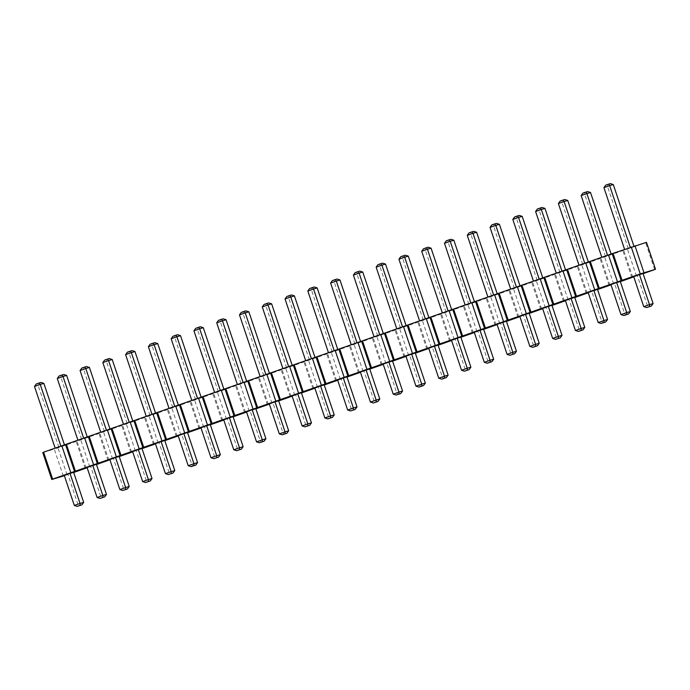 <?xml version="1.0" encoding="UTF-8"?>
<svg xmlns="http://www.w3.org/2000/svg" width="690" height="690" viewBox="0 0 690 690"><rect width="100%" height="100%" fill="white"/><g stroke="black" fill="none" stroke-linecap="round" stroke-linejoin="round"><path stroke-width="0.52" stroke-dasharray="3.45 2.59" d="M63.299 476.048L54.277 449.112L42.763 452.536M643.115 273.68L633.791 276.88M620.345 281.632L611.012 284.832M597.566 289.584L588.234 292.784M574.787 297.537L565.464 300.737M552.009 305.489L542.685 308.689M529.23 313.441L519.906 316.65M506.451 321.393L497.128 324.602M483.681 329.346L474.349 332.554M460.903 337.298L451.57 340.506M438.124 345.25L428.801 348.459M415.346 353.202L406.022 356.411M392.567 361.155L383.243 364.363M369.797 369.107L360.465 372.315M347.018 377.059L337.686 380.268M324.24 385.02L314.907 388.22M301.461 392.972L292.137 396.172M278.682 400.925L269.359 404.124M255.904 408.877L246.58 412.077M233.134 416.829L223.802 420.029M210.355 424.781L201.023 427.981M187.577 432.734L178.253 435.933M164.798 440.686L155.474 443.886M142.019 448.638L132.696 451.838M119.241 456.59L109.917 459.79M96.471 464.543L87.138 467.751M73.692 472.495L64.36 475.703M597.48 289.334L588.113 292.422M574.701 297.287L565.334 300.374M551.931 305.239L542.556 308.327M506.374 321.143L497.007 324.231M529.152 313.191L519.786 316.279M392.489 360.913L383.123 363.992M415.268 352.961L405.893 356.04M438.038 345L428.671 348.088M483.595 329.096L474.228 332.183M460.817 337.048L451.45 340.136M187.49 432.483L178.124 435.571M210.269 424.531L200.902 427.619M255.826 408.627L246.459 411.706M233.048 416.579L223.681 419.658M346.932 376.818L337.565 379.897M324.153 384.77L314.787 387.849M278.605 400.674L269.238 403.754M301.375 392.722L292.008 395.801M369.711 368.865L360.344 371.945M164.712 440.436L155.345 443.523M620.258 281.382L610.892 284.47M119.163 456.34L109.796 459.428M141.942 448.388L132.575 451.476M643.037 273.43L633.67 276.509M73.606 472.245L64.239 475.332M96.384 464.292L87.018 467.38M646.487 242.337L54.277 449.112M579.1 265.478L588.466 262.398L579.014 265.227M556.321 273.43L565.688 270.351L556.235 273.18M533.543 281.382L542.909 278.303L533.465 281.132M487.994 297.287L497.361 294.207L487.908 297.036M510.764 289.334L520.139 286.255L510.686 289.084M374.109 337.056L383.476 333.969L374.023 336.806M396.879 329.096L406.246 326.016L396.802 328.854M419.658 321.143L429.025 318.064L419.58 320.902M465.215 305.239L474.582 302.16L465.129 304.989M442.437 313.191L451.803 310.112L442.35 312.95M169.11 408.627L178.477 405.539L169.024 408.377M191.889 400.674L201.256 397.587L191.803 400.424M237.446 384.77L246.813 381.682L237.36 384.52M214.668 392.722L224.034 389.634L214.581 392.472M328.552 352.961L337.919 349.873L328.466 352.711M305.774 360.913L315.14 357.825L305.687 360.663M260.216 376.818L269.583 373.73L260.139 376.568M282.995 368.865L292.362 365.778L282.917 368.615M351.331 345.009L360.697 341.921L351.245 344.759M146.332 416.579L155.699 413.5L146.254 416.329M601.878 257.525L611.245 254.438L601.792 257.275M100.783 432.483L110.15 429.404L100.697 432.233M123.553 424.531L132.929 421.452L123.475 424.281M624.657 249.573L634.024 246.485L624.571 249.323M55.226 448.388L64.593 445.309L55.14 448.138M78.005 440.436L87.371 437.356L77.918 440.186M67.016 474.824L57.994 447.888M85.232 468.467L76.219 441.522M86.069 468.096L77.056 441.16M89.786 466.871L80.773 439.935M108.011 460.515L98.998 433.57M108.848 460.144L99.834 433.208M112.565 458.919L103.552 431.983M130.79 452.562L121.776 425.618M131.626 452.192L122.613 425.256M135.344 450.967L126.33 424.031M153.568 444.61L144.555 417.666M154.405 444.239L145.392 417.303M158.122 443.014L149.109 416.079M176.347 436.658L167.325 409.713M177.183 436.287L168.17 409.351M180.901 435.062L171.888 408.126M199.117 428.706L190.104 401.761M199.953 428.335L190.94 401.39M203.679 427.11L194.658 400.174M221.895 420.745L212.882 393.809M222.732 420.382L213.719 393.438M226.449 419.158L217.436 392.222M244.674 412.793L235.661 385.857M245.511 412.43L236.498 385.486M249.228 411.206L240.215 384.261M267.453 404.84L258.44 377.904M268.289 404.478L259.276 377.534M272.007 403.253L262.994 376.309M290.231 396.888L281.218 369.952M291.068 396.526L282.055 369.581M294.785 395.301L285.772 368.356M313.001 388.936L303.988 362M313.846 388.574L304.825 361.629M317.564 387.349L308.551 360.404M335.78 380.984L326.767 354.048M336.616 380.621L327.603 353.677M340.334 379.397L331.321 352.452M358.559 373.031L349.545 346.095M359.395 372.669L350.382 345.724M363.113 371.444L354.099 344.5M381.337 365.079L372.324 338.143M382.174 364.717L373.161 337.772M385.891 363.492L376.878 336.548M404.116 357.127L395.103 330.191M404.952 356.764L395.939 329.82M408.67 355.54L399.657 328.595M426.894 349.175L417.873 322.23M427.731 348.804L418.718 321.868M431.448 347.588L422.435 320.643M449.664 341.222L440.651 314.278M450.51 340.851L441.488 313.916M454.227 339.635L445.205 312.691M472.443 333.27L463.43 306.326M473.28 332.899L464.267 305.963M476.997 331.674L467.984 304.738M495.222 325.318L486.209 298.373M496.058 324.947L487.045 298.011M499.776 323.722L490.763 296.786M518 317.365L508.987 290.421M518.837 316.995L509.824 290.059M522.554 315.77L513.541 288.834M540.779 309.413L531.766 282.469M541.616 309.042L532.602 282.106M545.333 307.818L536.32 280.882M563.558 301.461L554.536 274.517M564.394 301.09L555.381 274.154M568.111 299.865L559.098 272.93M586.327 293.509L577.314 266.564M587.173 293.138L578.151 266.202M590.89 291.913L581.868 264.977M609.106 285.557L600.093 258.612M609.943 285.186L600.93 258.25M613.66 283.961L604.647 257.025M631.885 277.604L622.872 250.66M632.721 277.233L623.708 250.289M636.439 276.009L627.426 249.073M654.663 269.643L645.65 242.707M598.196 322.541L601.818 321.462L591.744 291.335M607.562 319.461L601.818 321.462L602.913 322.929M584.784 327.414L579.039 329.415L568.965 299.288M575.417 330.493L579.039 329.415L580.143 330.881M562.005 335.366L556.269 337.367L546.187 307.248M552.638 338.445L556.269 337.367L557.365 338.833M516.448 351.27L510.712 353.271L500.63 323.153M507.081 354.349L510.712 353.271L511.808 354.738M539.226 343.318L533.491 345.319L523.408 315.201M529.86 346.397L533.491 345.319L534.586 346.785M393.197 394.119L396.828 393.033L386.745 362.914M402.563 391.032L396.828 393.033L397.923 394.499M415.975 386.167L419.606 385.08L409.524 354.962M425.342 383.079L419.606 385.08L420.702 386.547M438.754 378.206L442.385 377.128L432.302 347.01M448.12 375.127L442.385 377.128L443.48 378.594M493.678 359.223L487.934 361.224L477.859 331.105M484.311 362.302L487.934 361.224L489.029 362.69M470.899 367.175L465.155 369.176L455.081 339.057M461.532 370.254L465.155 369.176L466.25 370.642M188.206 465.69L191.829 464.611L181.755 434.484M197.573 462.611L191.829 464.611L192.924 466.078M220.352 454.65L214.607 456.659L204.533 426.532M210.985 457.737L214.607 456.659L215.703 458.125M256.533 441.833L260.164 440.755L250.082 410.628M265.9 438.745L260.164 440.755L261.26 442.221M243.13 446.697L237.386 448.707L227.312 418.58M233.755 449.785L237.386 448.707L238.481 450.173M357.015 406.936L351.27 408.937L341.196 378.819M347.648 410.024L351.27 408.937L352.366 410.403M334.236 414.888L328.492 416.898L318.418 386.771M324.869 417.976L328.492 416.898L329.587 418.364M279.312 433.881L282.943 432.803L272.861 402.675M288.679 430.793L282.943 432.803L284.038 434.269M311.457 422.841L305.722 424.85L295.639 394.723M302.091 425.928L305.722 424.85L306.817 426.317M379.785 398.984L374.049 400.985L363.966 370.866M370.418 402.072L374.049 400.985L375.144 402.451M174.794 470.563L169.059 472.564L158.976 442.437M165.428 473.642L169.059 472.564L170.154 474.03M620.966 314.588L624.597 313.51L614.523 283.383M630.341 311.509L624.597 313.51L625.692 314.976M129.237 486.467L123.501 488.468L113.419 458.35M119.87 489.546L123.501 488.468L124.597 489.935M152.016 478.515L146.28 480.516L136.197 450.389M142.649 481.594L146.28 480.516L147.375 481.982M653.111 303.548L647.375 305.558L637.293 275.431M643.744 306.636L647.375 305.558L648.471 307.024M83.688 502.372L77.944 504.373L67.87 474.254M74.322 505.451L77.944 504.373L79.04 505.839M106.467 494.42L100.723 496.421L90.649 466.302M97.092 497.499L100.723 496.421L101.818 497.887M582.731 264.399L562.005 202.455L561.962 200.531L560.151 201.066M558.374 203.533L567.741 200.454M559.952 272.352L539.226 210.407L539.183 208.484L542.055 207.474M544.962 208.406L535.595 211.485M537.174 280.304L516.448 218.359L516.405 216.436L519.277 215.435M522.183 216.358L512.817 219.437M491.616 296.208L470.891 234.264L470.856 232.34L473.72 231.34M476.635 232.263L467.268 235.35M514.395 288.256L493.669 226.311L493.635 224.388L496.498 223.388M499.413 224.31L490.047 227.389M377.732 335.97L357.006 274.034L356.971 272.102L355.152 272.645M353.384 275.112L362.75 272.024M400.511 328.017L379.785 266.081L379.741 264.149L377.93 264.693M376.154 267.159L385.52 264.072M423.289 320.065L402.563 258.12L402.52 256.197L400.709 256.74M398.932 259.207L408.299 256.119M468.838 304.161L448.12 242.216L448.077 240.293L450.95 239.292M453.856 240.215L444.489 243.303M446.068 312.113L425.342 250.168L425.299 248.245L428.171 247.244M431.078 248.167L421.711 251.255M172.742 407.548L152.016 345.604L151.972 343.68L150.161 344.215M148.385 346.682L157.751 343.603M195.52 399.596L174.794 337.652L174.751 335.72L177.623 334.719M180.53 335.651L171.163 338.73M241.069 383.692L220.343 321.747L220.308 319.815L218.489 320.358M216.72 322.825L226.087 319.746M218.29 391.644L197.564 329.699L197.53 327.767L200.402 326.767M203.309 327.698L193.942 330.777M332.183 351.874L311.457 289.938L311.414 288.006L314.286 287.005M317.193 287.928L307.826 291.016M309.405 359.826L288.679 297.89L288.636 295.958L291.508 294.958M294.414 295.881L285.048 298.968M263.847 375.74L243.121 313.795L243.078 311.863L241.267 312.406M239.49 314.873L248.866 311.794M286.626 367.787L265.9 305.843L265.857 303.911L268.729 302.91M271.636 303.833L262.269 306.921M354.953 343.922L334.227 281.986L334.193 280.054L337.056 279.053M339.972 279.976L330.605 283.064M149.963 415.501L129.237 353.556L129.194 351.633L132.066 350.623M134.973 351.555L125.606 354.634M605.501 256.447L584.775 194.502L584.741 192.579L582.921 193.114M581.153 195.581L590.519 192.501M104.406 431.405L83.68 369.461L83.645 367.537L86.509 366.537M89.424 367.46L80.057 370.539M127.184 423.453L106.458 361.508L106.415 359.585L109.287 358.576M112.203 359.507L102.827 362.586M628.28 248.495L607.554 186.55L607.519 184.618L610.383 183.618M613.298 184.549L603.931 187.628M58.857 447.31L38.131 385.365L38.088 383.442L40.96 382.441M43.867 383.364L34.5 386.452M81.627 439.358L60.91 377.413L60.867 375.489L63.739 374.489M66.645 375.412L57.279 378.491M564.834 199.522L561.962 200.531M537.372 209.018L539.183 208.484M514.593 216.971L516.405 216.436M469.036 232.875L470.856 232.34M491.815 224.923L493.635 224.388M359.835 271.101L356.971 272.102M382.614 263.149L379.741 264.149M405.392 255.197L402.52 256.197M446.266 240.827L448.077 240.293M423.488 248.78L425.299 248.245M154.845 342.671L151.972 343.68M172.94 336.263L174.751 335.72M223.172 318.815L220.308 319.815M195.71 328.311L197.53 327.767M309.603 288.549L311.414 288.006M286.824 296.502L288.636 295.958M245.951 310.862L243.078 311.863M264.046 304.454L265.857 303.911M332.373 280.597L334.193 280.054M127.383 352.167L129.194 351.633M587.613 191.57L584.741 192.579M81.825 368.072L83.645 367.537M104.604 360.12L106.415 359.585M605.699 185.162L607.519 184.618M36.277 383.976L38.088 383.442M59.055 376.024L60.867 375.489"/><path stroke-width="1.03" d="M64.36 475.703L51.776 479.481L42.763 452.536L43.599 452.174L613.031 253.351L646.487 242.337L655.5 269.281L643.115 273.68M51.776 479.481L52.613 479.11L43.599 452.174M52.613 479.11L70.837 472.754L61.824 445.809M70.837 472.754L640.26 273.93L655.5 269.281M633.791 276.88L620.345 281.632M611.012 284.832L597.566 289.584M588.234 292.784L574.787 297.537M565.464 300.737L552.009 305.489M542.685 308.689L529.23 313.441M519.906 316.65L506.451 321.393M497.128 324.602L483.681 329.346M474.349 332.554L460.903 337.298M451.57 340.506L438.124 345.25M428.801 348.459L415.346 353.202M406.022 356.411L392.567 361.155M383.243 364.363L369.797 369.107M360.465 372.315L347.018 377.059M337.686 380.268L324.24 385.02M314.907 388.22L301.461 392.972M292.137 396.172L278.682 400.925M269.359 404.124L255.904 408.877M246.58 412.077L233.134 416.829M223.802 420.029L210.355 424.781M201.023 427.981L187.577 432.734M178.253 435.933L164.798 440.686M155.474 443.886L142.019 448.638M132.696 451.838L119.241 456.59M109.917 459.79L96.471 464.543M87.138 467.751L73.692 472.495M597.48 289.334L588.113 292.422L598.196 322.541L601.102 323.463L605.786 321.928L607.562 319.461L597.48 289.334M574.701 297.287L565.334 300.374L575.417 330.493L578.323 331.424L583.007 329.88L584.784 327.414L574.701 297.287M551.931 305.239L542.556 308.327L552.638 338.445L555.545 339.377L560.228 337.833L562.005 335.366L551.931 305.239M506.374 321.143L497.007 324.231L507.081 354.349L509.996 355.281L514.68 353.737L516.448 351.27L506.374 321.143M529.152 313.191L519.786 316.279L529.86 346.397L532.775 347.329L537.458 345.785L539.226 343.318L529.152 313.191M392.489 360.913L383.123 363.992L393.197 394.119L396.112 395.042L400.795 393.498L402.563 391.032L392.489 360.913M415.268 352.961L405.893 356.04L415.975 386.167L418.882 387.09L423.565 385.546L425.342 383.079L415.268 352.961M438.038 345L428.671 348.088L438.754 378.206L441.66 379.138L446.344 377.594L448.12 375.127L438.038 345M483.595 329.096L474.228 332.183L484.311 362.302L487.218 363.233L491.901 361.689L493.678 359.223L483.595 329.096M460.817 337.048L451.45 340.136L461.532 370.254L464.439 371.186L469.122 369.642L470.899 367.175L460.817 337.048M187.49 432.483L178.124 435.571L188.206 465.69L191.113 466.613L195.796 465.077L197.573 462.611L187.49 432.483M210.269 424.531L200.902 427.619L210.985 457.737L213.891 458.66L218.575 457.125L220.352 454.65L210.269 424.531M255.826 408.627L246.459 411.706L256.533 441.833L259.449 442.756L264.132 441.221L265.9 438.745L255.826 408.627M233.048 416.579L223.681 419.658L233.755 449.785L236.67 450.708L241.353 449.173L243.13 446.697L233.048 416.579M346.932 376.818L337.565 379.897L347.648 410.024L350.555 410.947L355.238 409.403L357.015 406.936L346.932 376.818M324.153 384.77L314.787 387.849L324.869 417.976L327.776 418.899L332.459 417.355L334.236 414.888L324.153 384.77M278.605 400.674L269.238 403.754L279.312 433.881L282.219 434.804L286.902 433.26L288.679 430.793L278.605 400.674M301.375 392.722L292.008 395.801L302.091 425.928L304.997 426.851L309.681 425.307L311.457 422.841L301.375 392.722M369.711 368.865L360.344 371.945L370.418 402.072L373.333 402.995L378.017 401.451L379.785 398.984L369.711 368.865M164.712 440.436L155.345 443.523L165.428 473.642L168.334 474.565L173.018 473.03L174.794 470.563L164.712 440.436M620.258 281.382L610.892 284.47L620.966 314.588L623.881 315.511L628.564 313.976L630.341 311.509L620.258 281.382M119.163 456.34L109.796 459.428L119.87 489.546L122.786 490.478L127.469 488.934L129.237 486.467L119.163 456.34M141.942 448.388L132.575 451.476L142.649 481.594L145.555 482.526L150.248 480.982L152.016 478.515L141.942 448.388M643.037 273.43L633.67 276.509L643.744 306.636L646.659 307.559L651.343 306.024L653.111 303.548L643.037 273.43M73.606 472.245L64.239 475.332L74.322 505.451L77.228 506.382L81.912 504.839L83.688 502.372L73.606 472.245M96.384 464.292L87.018 467.38L97.092 497.499L100.007 498.43L104.69 496.886L106.467 494.42L96.384 464.292M74.555 471.529L65.541 444.584M75.391 471.158L66.378 444.222M93.616 464.801L84.594 437.857M97.333 463.577L88.311 436.632M98.17 463.206L89.157 436.27M116.386 456.849L107.373 429.905M120.103 455.624L111.09 428.68M120.948 455.253L111.927 428.318M139.164 448.897L130.151 421.952M142.882 447.672L133.869 420.728M143.718 447.301L134.705 420.365M161.943 440.936L152.93 414M165.66 439.72L156.647 412.775M166.497 439.349L157.484 412.404M184.722 432.984L175.709 406.048M188.439 431.768L179.426 404.823M189.276 431.397L180.263 404.452M207.5 425.031L198.487 398.096M211.218 423.807L202.204 396.871M212.054 423.444L203.041 396.5M230.27 417.079L221.257 390.143M233.996 415.854L224.974 388.919M234.833 415.492L225.82 388.548M253.049 409.127L244.036 382.191M256.766 407.902L247.753 380.966M257.603 407.54L248.59 380.595M275.828 401.175L266.814 374.239M279.545 399.95L270.532 373.014M280.382 399.588L271.368 372.643M298.606 393.222L289.593 366.287M302.324 391.998L293.31 365.062M303.16 391.635L294.147 364.691M321.385 385.27L312.372 358.334M325.102 384.045L316.089 357.11M325.939 383.683L316.926 356.739M344.163 377.318L335.142 350.373M347.881 376.093L338.868 349.157M348.717 375.731L339.704 348.786M366.933 369.366L357.92 342.421M370.651 368.141L361.638 341.205M371.496 367.779L362.474 340.834M389.712 361.413L380.699 334.469M393.429 360.189L384.416 333.244M394.266 359.826L385.253 332.882M412.491 353.461L403.478 326.517M416.208 352.236L407.195 325.292M417.045 351.865L408.031 324.93M435.269 345.509L426.256 318.564M438.987 344.284L429.974 317.34M439.823 343.913L430.81 316.977M458.048 337.557L449.035 310.612M461.765 336.332L452.752 309.387M462.602 335.961L453.589 309.025M480.827 329.604L471.805 302.66M484.544 328.38L475.522 301.435M485.381 328.009L476.367 301.073M503.597 321.652L494.583 294.708M507.314 320.427L498.301 293.483M508.159 320.057L499.137 293.121M526.375 313.7L517.362 286.755M530.093 312.475L521.079 285.531M530.929 312.104L521.916 285.168M549.154 305.748L540.141 278.803M552.871 304.523L543.858 277.578M553.708 304.152L544.695 277.216M571.932 297.787L562.919 270.851M575.65 296.571L566.637 269.626M576.486 296.2L567.473 269.264M594.711 289.835L585.698 262.899M598.428 288.618L589.415 261.674M599.265 288.248L590.252 261.303M617.481 281.882L608.468 254.946M621.207 280.657L612.185 253.722M622.044 280.295L613.031 253.351M640.26 273.93L631.247 246.994M643.977 272.705L634.964 245.769M598.196 322.541L603.931 320.54L593.849 290.412M601.102 323.463L603.974 322.463L603.931 320.54L607.562 319.461M575.417 330.493L581.153 328.492L571.079 298.365M578.323 331.424L581.196 330.415L581.153 328.492L584.784 327.414M548.3 306.317L558.374 336.444L562.005 335.366M560.228 337.833L558.417 338.367L558.374 336.444L552.638 338.445M507.081 354.349L512.825 352.349L502.743 322.221M509.996 355.281L512.86 354.281L512.825 352.349L516.448 351.27M525.521 314.269L535.604 344.396L539.226 343.318M537.458 345.785L535.638 346.32L535.604 344.396L529.86 346.397M393.197 394.119L398.941 392.11L388.858 361.991M396.112 395.042L398.975 394.042L398.941 392.11L402.563 391.032M415.975 386.167L421.711 384.158L411.637 354.039M418.882 387.09L421.754 386.089L421.711 384.158L425.342 383.079M438.754 378.206L444.489 376.205L434.415 346.087M441.66 379.138L444.533 378.137L444.489 376.205L448.12 375.127M484.311 362.302L490.047 360.301L479.964 330.182M487.218 363.233L490.09 362.233L490.047 360.301L493.678 359.223M457.194 338.135L467.268 368.253L470.899 367.175M469.122 369.642L467.311 370.185L467.268 368.253L461.532 370.254M188.206 465.69L193.942 463.689L183.868 433.562M191.113 466.613L193.985 465.612L193.942 463.689L197.573 462.611M210.985 457.737L216.72 455.736L206.638 425.609M213.891 458.66L216.763 457.66L216.72 455.736L220.352 454.65M256.533 441.833L262.278 439.832L252.195 409.705M259.449 442.756L262.312 441.755L262.278 439.832L265.9 438.745M233.755 449.785L239.499 447.784L229.416 417.657M236.67 450.708L239.534 449.707L239.499 447.784L243.13 446.697M347.648 410.024L353.384 408.014L343.301 377.896M350.555 410.947L353.427 409.946L353.384 408.014L357.015 406.936M324.869 417.976L330.605 415.966L320.531 385.848M327.776 418.899L330.648 417.899L330.605 415.966L334.236 414.888M279.312 433.881L285.048 431.88L274.974 401.753M282.219 434.804L285.091 433.803L285.048 431.88L288.679 430.793M302.091 425.928L307.826 423.919L297.752 393.8M304.997 426.851L307.869 425.851L307.826 423.919L311.457 422.841M370.418 402.072L376.162 400.062L366.079 369.944M373.333 402.995L376.197 401.994L376.162 400.062L379.785 398.984M165.428 473.642L171.163 471.641L161.089 441.514M168.334 474.565L171.206 473.564L171.163 471.641L174.794 470.563M620.966 314.588L626.71 312.587L616.627 282.46M623.881 315.511L626.753 314.511L626.71 312.587L630.341 311.509M119.87 489.546L125.614 487.545L115.532 457.418M122.786 490.478L125.649 489.469L125.614 487.545L129.237 486.467M138.311 449.466L148.393 479.593L152.016 478.515M150.248 480.982L148.428 481.517L148.393 479.593L142.649 481.594M639.406 274.508L649.488 304.635L653.111 303.548M651.343 306.024L649.523 306.558L649.488 304.635L643.744 306.636M74.322 505.451L80.057 503.45L69.983 473.331M77.228 506.382L80.1 505.382L80.057 503.45L83.688 502.372M97.092 497.499L102.836 495.498L92.753 465.37M100.007 498.43L102.879 497.421L102.836 495.498L106.467 494.42M579.014 265.227L558.374 203.533L560.151 201.066L563.014 200.066L564.834 199.522L567.741 200.454L588.346 262.028M584.758 263.226L564.11 201.532L558.374 203.533M563.014 200.066L564.11 201.532L567.741 200.454M565.567 269.98L544.962 208.406L542.055 207.474L540.244 208.018L537.372 209.018L535.595 211.485L556.235 273.18M561.979 271.179L541.34 209.484L535.595 211.485M540.244 208.018L541.34 209.484L544.962 208.406M542.789 277.932L522.183 216.358L519.277 215.435L517.466 215.97L514.593 216.971L512.817 219.437L533.465 281.132M539.201 279.131L518.561 217.436L522.183 216.358M517.466 215.97L518.561 217.436L512.817 219.437M497.231 293.837L476.635 232.263L473.72 231.34L471.908 231.874L469.036 232.875L467.268 235.35L487.908 297.036M493.643 295.035L473.004 233.341L467.268 235.35M471.908 231.874L473.004 233.341L476.635 232.263M520.01 285.884L499.413 224.31L496.498 223.388L494.687 223.922L491.815 224.923L490.047 227.389L510.686 289.084M516.422 287.083L495.782 225.388L499.413 224.31M494.687 223.922L495.782 225.388L490.047 227.389M374.023 336.806L353.384 275.112L355.152 272.645L358.024 271.636L359.835 271.101L362.75 272.024L383.347 333.598M379.759 334.797L359.119 273.102L353.384 275.112M358.024 271.636L359.119 273.102L362.75 272.024M396.802 328.854L376.154 267.159L377.93 264.693L380.802 263.684L382.614 263.149L385.52 264.072L406.125 325.646M402.537 326.844L381.898 265.15L376.154 267.159M380.802 263.684L381.898 265.15L385.52 264.072M419.58 320.902L398.932 259.207L400.709 256.74L403.581 255.731L405.392 255.197L408.299 256.119L428.904 317.693M425.316 318.892L404.676 257.197L398.932 259.207M403.581 255.731L404.676 257.197L408.299 256.119M474.461 301.789L453.856 240.215L450.95 239.292L449.13 239.827L446.266 240.827L444.489 243.303L465.129 304.989M470.873 302.988L450.225 241.293L444.489 243.303M449.13 239.827L450.225 241.293L453.856 240.215M451.683 309.741L431.078 248.167L428.171 247.244L426.351 247.779L423.488 248.78L421.711 251.255L442.35 312.95M448.095 310.94L427.446 249.245L431.078 248.167M426.351 247.779L427.446 249.245L421.711 251.255M169.024 408.377L148.385 346.682L150.161 344.215L153.033 343.215L154.845 342.671L157.751 343.603L178.356 405.177M174.768 406.376L154.129 344.681L148.385 346.682M153.033 343.215L154.129 344.681L157.751 343.603M201.135 397.224L180.53 335.651L177.623 334.719L175.803 335.262L172.94 336.263L171.163 338.73L191.803 400.424M197.547 398.423L176.899 336.729L171.163 338.73M175.803 335.262L176.899 336.729L180.53 335.651M237.36 384.52L216.72 322.825L218.489 320.358L221.361 319.358L223.172 318.815L226.087 319.746L246.684 381.32M243.096 382.519L222.456 320.824L216.72 322.825M221.361 319.358L222.456 320.824L226.087 319.746M223.914 389.272L203.309 327.698L200.402 326.767L198.582 327.31L195.71 328.311L193.942 330.777L214.581 392.472M220.326 390.471L199.677 328.776L193.942 330.777M198.582 327.31L199.677 328.776L203.309 327.698M337.798 349.502L317.193 287.928L314.286 287.005L312.466 287.549L309.603 288.549L307.826 291.016L328.466 352.711M334.21 350.701L313.562 289.015L307.826 291.016M312.466 287.549L313.562 289.015L317.193 287.928M315.02 357.454L294.414 295.881L291.508 294.958L289.688 295.501L286.824 296.502L285.048 298.968L305.687 360.663M311.432 358.662L290.783 296.967L285.048 298.968M289.688 295.501L290.783 296.967L294.414 295.881M260.139 376.568L239.49 314.873L241.267 312.406L244.139 311.406L245.951 310.862L248.866 311.794L269.462 373.368M265.874 374.567L245.235 312.872L239.49 314.873M244.139 311.406L245.235 312.872L248.866 311.794M292.241 365.407L271.636 303.833L268.729 302.91L266.918 303.453L264.046 304.454L262.269 306.921L282.917 368.615M288.653 366.614L268.013 304.92L262.269 306.921M266.918 303.453L268.013 304.92L271.636 303.833M360.568 341.55L339.972 279.976L337.056 279.053L335.245 279.597L332.373 280.597L330.605 283.064L351.245 344.759M356.98 342.749L336.341 281.063L330.605 283.064M335.245 279.597L336.341 281.063L339.972 279.976M155.578 413.129L134.973 351.555L132.066 350.623L130.255 351.167L127.383 352.167L125.606 354.634L146.254 416.329M151.99 414.328L131.35 352.633L125.606 354.634M130.255 351.167L131.35 352.633L134.973 351.555M601.792 257.275L581.153 195.581L582.921 193.114L585.793 192.113L587.613 191.57L590.519 192.501L611.124 254.075M607.536 255.274L586.888 193.579L581.153 195.581M585.793 192.113L586.888 193.579L590.519 192.501M110.021 429.033L89.424 367.46L86.509 366.537L84.698 367.071L81.825 368.072L80.057 370.539L100.697 432.233M106.433 430.232L85.793 368.538L80.057 370.539M84.698 367.071L85.793 368.538L89.424 367.46M132.799 421.081L112.203 359.507L109.287 358.576L107.476 359.119L104.604 360.12L102.827 362.586L123.475 424.281M129.211 422.28L108.572 360.585L112.203 359.507M107.476 359.119L108.572 360.585L102.827 362.586M633.894 246.123L613.298 184.549L610.383 183.618L608.571 184.161L605.699 185.162L603.931 187.628L624.571 249.323M630.306 247.322L609.667 185.627L613.298 184.549M608.571 184.161L609.667 185.627L603.931 187.628M64.472 444.938L43.867 383.364L40.96 382.441L39.14 382.976L36.277 383.976L34.5 386.452L55.14 448.138M60.884 446.137L40.236 384.442L34.5 386.452M39.14 382.976L40.236 384.442L43.867 383.364M87.251 436.986L66.645 375.412L63.739 374.489L61.919 375.024L59.055 376.024L57.279 378.491L77.918 440.186M83.663 438.185L63.014 376.49L57.279 378.491M61.919 375.024L63.014 376.49L66.645 375.412M603.974 322.463L605.786 321.928M581.196 330.415L583.007 329.88M558.417 338.367L555.545 339.377M512.86 354.281L514.68 353.737M535.638 346.32L532.775 347.329M398.975 394.042L400.795 393.498M421.754 386.089L423.565 385.546M444.533 378.137L446.344 377.594M490.09 362.233L491.901 361.689M467.311 370.185L464.439 371.186M193.985 465.612L195.796 465.077M216.763 457.66L218.575 457.125M262.312 441.755L264.132 441.221M239.534 449.707L241.353 449.173M353.427 409.946L355.238 409.403M330.648 417.899L332.459 417.355M285.091 433.803L286.902 433.26M307.869 425.851L309.681 425.307M376.197 401.994L378.017 401.451M171.206 473.564L173.018 473.03M626.753 314.511L628.564 313.976M125.649 489.469L127.469 488.934M148.428 481.517L145.555 482.526M649.523 306.558L646.659 307.559M80.1 505.382L81.912 504.839M102.879 497.421L104.69 496.886"/></g></svg>
